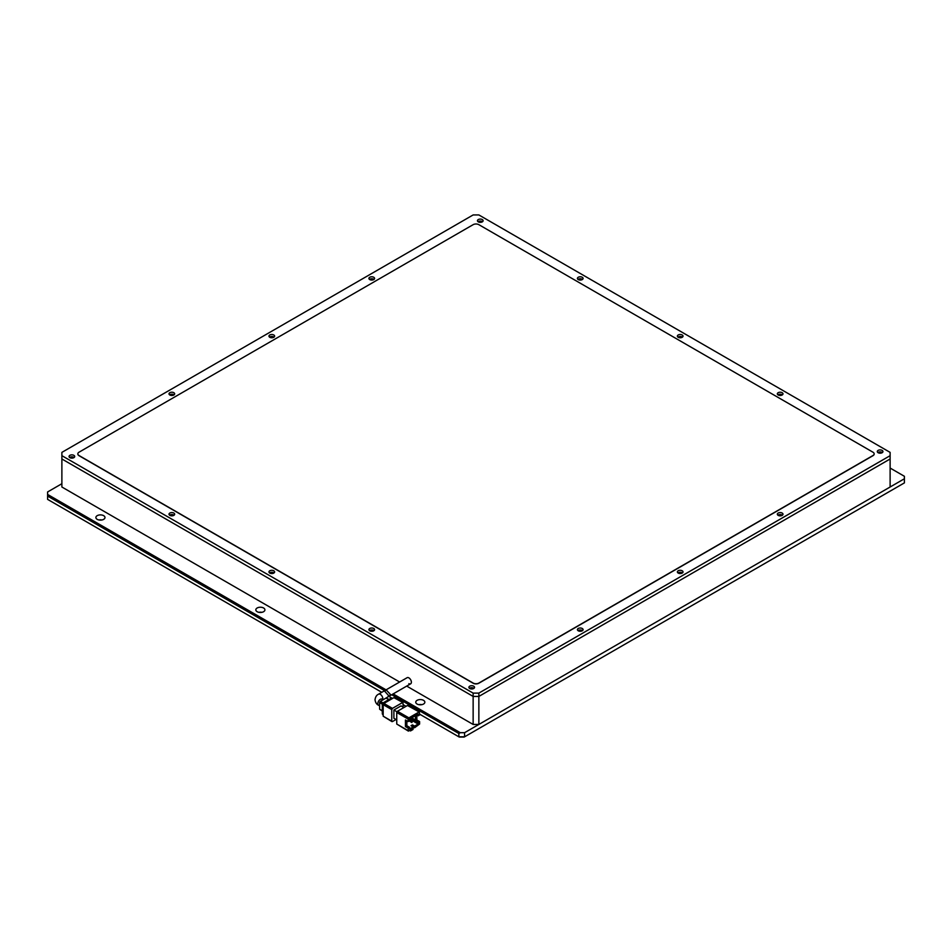<?xml version="1.0" encoding="UTF-8"?>
<svg xmlns="http://www.w3.org/2000/svg" width="952" height="952" viewBox="0 0 952 952"><rect width="100%" height="100%" fill="white"/><g stroke="black" fill="none" stroke-linecap="round" stroke-linejoin="round"><path stroke-width="1.43" d="M423.521 700.339A4.546 2.618 0 0 0 418.571 699.768A4.546 2.618 0 0 0 415.762 702.195A4.546 2.618 0 0 0 417.095 704.04A4.546 2.618 0 0 0 422.045 704.611A4.546 2.618 0 0 0 424.854 702.195A4.546 2.618 0 0 0 423.521 700.339M421.819 704.658A4.546 2.618 0 0 0 418.797 704.658M263.585 607.995A4.546 2.618 0 0 0 258.635 607.424A4.546 2.618 0 0 0 255.826 609.851A4.546 2.618 0 0 0 257.159 611.708A4.546 2.618 0 0 0 262.109 612.279A4.546 2.618 0 0 0 264.918 609.851A4.546 2.618 0 0 0 263.585 607.995M261.883 612.326A4.546 2.618 0 0 0 258.861 612.326M103.649 515.663A4.546 2.618 0 0 0 98.699 515.091A4.546 2.618 0 0 0 95.89 517.519A4.546 2.618 0 0 0 97.223 519.364A4.546 2.618 0 0 0 102.173 519.935A4.546 2.618 0 0 0 104.982 517.519A4.546 2.618 0 0 0 103.649 515.663M101.947 519.982A4.546 2.618 0 0 0 98.925 519.982M386.072 689.843L47.6 494.433L47.6 491.958L61.88 483.711M890.12 468.051L904.4 476.297L904.4 478.761L464.576 732.695L460.292 732.695L393.14 693.925M47.6 494.433L47.6 499.372L381.788 692.318M460.292 732.695L458.864 733.516L391.712 694.746M384.691 690.7L47.6 496.075M464.576 732.695L464.576 736.812L458.864 736.812L458.864 733.516M904.4 478.761L904.4 482.89L464.159 737.062L459.28 737.062L419.594 714.143M406.028 706.313L403.172 704.658M391.712 698.042L388.428 696.15M378.563 694.187C376.599 695.067 375.421 696.912 375.017 699.72C375.421 702.516 376.599 704.361 378.563 705.253A3.534 2.035 120 0 1 377.825 703.635A3.534 2.035 120 0 1 379.372 700.077A3.534 2.035 120 0 1 382.085 699.125L383.144 699.732L387.94 696.923L388.499 695.412L384.334 690.843L378.563 694.187A3.534 2.035 -120 0 1 381.276 695.127A3.534 2.035 -120 0 1 382.823 698.685A3.534 2.035 -120 0 1 382.704 699.482M418.88 712.084L408.884 717.856L397.46 711.263L407.456 705.491L419.38 712.037L419.594 714.964L418.166 715.797L416.738 714.964M397.46 711.263L396.746 712.501L408.17 719.093L408.884 717.856M408.17 719.093L408.17 721.568L409.598 720.735L409.598 719.093L418.166 714.143L418.166 715.797M419.38 712.037L407.456 705.491M408.17 730.636L396.746 724.044L408.384 731.1L408.17 728.161L405.433 726.578L406.861 725.757L409.598 727.34L408.17 728.161M396.746 724.044L396.746 712.501M408.17 721.568L405.433 719.986L405.433 726.578M415.429 715.726L415.429 720.807L416.857 719.986L419.594 721.568L419.594 724.044L414.596 727.744L414.596 726.102L418.166 724.044L412.597 720.819M416.857 719.986L416.857 715.035M408.384 731.1L413.168 728.577L413.168 726.923L414.596 727.744M396.96 711.787L393.89 710.025L401.03 705.896L403.886 707.55M393.89 710.025L393.89 718.272L396.746 719.914M406.861 720.807L406.861 725.757M412.454 726.507L412.454 724.865L411.026 725.686L413.168 726.923L409.598 728.982L409.598 727.34M415.429 720.807L418.166 722.389L418.166 724.044M419.594 721.568L418.166 722.389M412.99 728.673L412.99 729.506L410.49 730.946L409.776 730.529M412.454 724.865L414.596 726.102M410.49 730.124L410.49 730.946M391.748 709.609L391.748 721.152L383.18 716.202L383.18 704.658L391.748 709.609L392.462 708.371L383.894 703.433L393.89 697.661L402.958 702.552L403.172 707.134M396.032 719.51L392.462 721.568L391.748 721.152M402.458 702.6L392.462 708.371M414.739 719.569L414.025 721.295L414.739 719.569L411.764 717.844M412.597 720.807L411.883 722.532L412.597 720.807L409.622 719.081M414.025 719.974L411.05 718.26M409.907 718.915L414.025 721.295M411.883 721.211L409.598 719.89M409.193 720.973L411.883 722.532M383.894 703.433L383.18 704.658M383.18 716.202L391.962 721.616M402.958 702.552L393.89 697.661M392.629 698.387L392.188 698.137A2.023 1.166 120 0 0 391.177 698.232L392.034 698.732M384.608 703.016L383.751 702.516L391.177 698.232M383.751 702.516A2.023 1.166 120 0 0 382.323 704.992L383.18 705.491M383.18 714.059L382.323 713.572L382.323 704.992M382.323 713.572A2.023 1.166 120 0 0 382.74 714.488L383.18 714.75M383.168 703.004L380.324 701.362L386.036 698.066L388.749 699.637M382.323 710.763L379.61 709.192L379.61 702.6L382.454 704.242M379.61 709.192L382.323 711.108M380.324 701.362L379.61 702.6M389.047 699.458L386.036 698.066M385.429 690.64L386.143 689.807L390.332 694.353L389.773 695.876L388.475 695.817M389.773 695.876L410.645 683.81A3.534 2.035 -120 0 0 411.383 682.203A3.534 2.035 -120 0 0 409.836 678.645A3.534 2.035 -120 0 0 407.123 677.693A3.534 2.035 -120 0 1 408.884 677.872A3.534 2.035 -120 0 1 411.193 680.977A3.534 2.035 -120 0 1 410.645 683.81A3.534 2.035 -120 0 1 408.884 683.643M399.638 682.013L61.88 487.007L61.88 458.983L473.144 696.424L478.856 696.424L890.12 458.983L890.12 452.378L478.856 214.938L473.144 214.938L61.88 452.378L61.88 455.675L473.144 693.115L478.856 693.115L890.12 455.675M478.856 724.448L473.144 724.448L473.144 696.424L478.856 696.424L478.856 724.448L890.12 487.007L890.12 458.983L478.856 696.424L478.856 693.115M473.144 724.448L406.706 686.094M370.53 279.888A1.511 0.869 180 0 1 372.827 279.781A1.511 0.869 180 0 1 372.982 279.888M270.57 337.603A1.511 0.869 180 0 1 272.867 337.496A1.511 0.869 180 0 1 273.022 337.603M170.61 395.318A1.511 0.869 180 0 1 172.907 395.211A1.511 0.869 180 0 1 173.062 395.318M778.938 515.687A1.511 0.869 180 0 1 781.235 515.579A1.511 0.869 180 0 1 781.39 515.687M678.978 573.402A1.511 0.869 180 0 1 681.275 573.283A1.511 0.869 180 0 1 681.43 573.402M579.018 631.105A1.511 0.869 180 0 1 581.315 630.997A1.511 0.869 180 0 1 581.47 631.105M479.058 222.185A1.511 0.869 180 0 1 481.355 222.078A1.511 0.869 180 0 1 481.51 222.185M579.018 279.888A1.511 0.869 180 0 1 581.315 279.781A1.511 0.869 180 0 1 581.47 279.888M678.978 337.603A1.511 0.869 180 0 1 681.275 337.496A1.511 0.869 180 0 1 681.43 337.603M778.938 395.318A1.511 0.869 180 0 1 781.235 395.211A1.511 0.869 180 0 1 781.39 395.318M878.898 453.033A1.511 0.869 180 0 1 881.195 452.914A1.511 0.869 180 0 1 881.35 453.033M70.65 457.971A1.511 0.869 180 0 1 72.947 457.864A1.511 0.869 180 0 1 73.102 457.971M170.61 515.687A1.511 0.869 180 0 1 172.907 515.579A1.511 0.869 180 0 1 173.062 515.687M270.57 573.402A1.511 0.869 180 0 1 272.867 573.283A1.511 0.869 180 0 1 273.022 573.402M370.53 631.105A1.511 0.869 180 0 1 372.827 630.997A1.511 0.869 180 0 1 372.982 631.105M470.49 688.82A1.511 0.869 180 0 1 472.787 688.712A1.511 0.869 180 0 1 472.942 688.82M369.757 279.579A2.832 1.63 180 0 1 368.924 278.424A2.832 1.63 180 0 1 370.673 276.913A2.832 1.63 180 0 1 373.755 277.27A2.832 1.63 180 0 1 374.588 278.424A2.832 1.63 180 0 1 372.839 279.936A2.832 1.63 180 0 1 369.757 279.579M369.507 279.412A2.832 1.63 180 0 1 373.755 279.245A2.832 1.63 180 0 1 374.005 279.412M269.797 337.294A2.832 1.63 180 0 1 268.964 336.139A2.832 1.63 180 0 1 270.713 334.628A2.832 1.63 180 0 1 273.795 334.985A2.832 1.63 180 0 1 274.628 336.139A2.832 1.63 180 0 1 272.879 337.639A2.832 1.63 180 0 1 269.797 337.294M269.547 337.127A2.832 1.63 180 0 1 273.795 336.96A2.832 1.63 180 0 1 274.045 337.127M169.837 394.997A2.832 1.63 180 0 1 169.004 393.842A2.832 1.63 180 0 1 170.753 392.343A2.832 1.63 180 0 1 173.835 392.688A2.832 1.63 180 0 1 174.668 393.842A2.832 1.63 180 0 1 172.919 395.354A2.832 1.63 180 0 1 169.837 394.997M169.587 394.83A2.832 1.63 180 0 1 173.835 394.675A2.832 1.63 180 0 1 174.085 394.83M778.165 515.365A2.832 1.63 180 0 1 777.332 514.211A2.832 1.63 180 0 1 779.081 512.712A2.832 1.63 180 0 1 782.163 513.057A2.832 1.63 180 0 1 782.996 514.211A2.832 1.63 180 0 1 781.247 515.722A2.832 1.63 180 0 1 778.165 515.365M777.915 515.21A2.832 1.63 180 0 1 782.163 515.044A2.832 1.63 180 0 1 782.413 515.21M678.205 573.08A2.832 1.63 180 0 1 677.372 571.926A2.832 1.63 180 0 1 679.121 570.415A2.832 1.63 180 0 1 682.203 570.772A2.832 1.63 180 0 1 683.036 571.926A2.832 1.63 180 0 1 681.287 573.437A2.832 1.63 180 0 1 678.205 573.08M677.955 572.914A2.832 1.63 180 0 1 682.203 572.747A2.832 1.63 180 0 1 682.453 572.914M578.245 630.795A2.832 1.63 180 0 1 577.412 629.641A2.832 1.63 180 0 1 579.161 628.13A2.832 1.63 180 0 1 582.243 628.487A2.832 1.63 180 0 1 583.076 629.641A2.832 1.63 180 0 1 581.327 631.152A2.832 1.63 180 0 1 578.245 630.795M577.995 630.629A2.832 1.63 180 0 1 582.243 630.462A2.832 1.63 180 0 1 582.493 630.629M478.285 221.864A2.832 1.63 180 0 1 477.452 220.709A2.832 1.63 180 0 1 479.201 219.21A2.832 1.63 180 0 1 482.283 219.555A2.832 1.63 180 0 1 483.116 220.709A2.832 1.63 180 0 1 481.367 222.221A2.832 1.63 180 0 1 478.285 221.864M478.035 221.697A2.832 1.63 180 0 1 482.283 221.542A2.832 1.63 180 0 1 482.533 221.697M578.245 279.579A2.832 1.63 180 0 1 577.412 278.424A2.832 1.63 180 0 1 579.161 276.913A2.832 1.63 180 0 1 582.243 277.27A2.832 1.63 180 0 1 583.076 278.424A2.832 1.63 180 0 1 581.327 279.936A2.832 1.63 180 0 1 578.245 279.579M577.995 279.412A2.832 1.63 180 0 1 582.243 279.245A2.832 1.63 180 0 1 582.493 279.412M678.205 337.294A2.832 1.63 180 0 1 677.372 336.139A2.832 1.63 180 0 1 679.121 334.628A2.832 1.63 180 0 1 682.203 334.985A2.832 1.63 180 0 1 683.036 336.139A2.832 1.63 180 0 1 681.287 337.639A2.832 1.63 180 0 1 678.205 337.294M677.955 337.127A2.832 1.63 180 0 1 682.203 336.96A2.832 1.63 180 0 1 682.453 337.127M778.165 394.997A2.832 1.63 180 0 1 777.332 393.842A2.832 1.63 180 0 1 779.081 392.343A2.832 1.63 180 0 1 782.163 392.688A2.832 1.63 180 0 1 782.996 393.842A2.832 1.63 180 0 1 781.247 395.354A2.832 1.63 180 0 1 778.165 394.997M777.915 394.83A2.832 1.63 180 0 1 782.163 394.675A2.832 1.63 180 0 1 782.413 394.83M878.125 452.712A2.832 1.63 180 0 1 877.292 451.557A2.832 1.63 180 0 1 879.041 450.046A2.832 1.63 180 0 1 882.123 450.403A2.832 1.63 180 0 1 882.956 451.557A2.832 1.63 180 0 1 881.207 453.069A2.832 1.63 180 0 1 878.125 452.712M877.875 452.545A2.832 1.63 180 0 1 882.123 452.378A2.832 1.63 180 0 1 882.373 452.545M69.877 457.662A2.832 1.63 180 0 1 69.044 456.508A2.832 1.63 180 0 1 70.793 454.997A2.832 1.63 180 0 1 73.875 455.353A2.832 1.63 180 0 1 74.708 456.508A2.832 1.63 180 0 1 72.959 458.007A2.832 1.63 180 0 1 69.877 457.662M69.627 457.495A2.832 1.63 180 0 1 73.875 457.329A2.832 1.63 180 0 1 74.125 457.495M169.837 515.365A2.832 1.63 180 0 1 169.004 514.211A2.832 1.63 180 0 1 170.753 512.712A2.832 1.63 180 0 1 173.835 513.057A2.832 1.63 180 0 1 174.668 514.211A2.832 1.63 180 0 1 172.919 515.722A2.832 1.63 180 0 1 169.837 515.365M169.587 515.21A2.832 1.63 180 0 1 173.835 515.044A2.832 1.63 180 0 1 174.085 515.21M269.797 573.08A2.832 1.63 180 0 1 268.964 571.926A2.832 1.63 180 0 1 270.713 570.415A2.832 1.63 180 0 1 273.795 570.772A2.832 1.63 180 0 1 274.628 571.926A2.832 1.63 180 0 1 272.879 573.437A2.832 1.63 180 0 1 269.797 573.08M269.547 572.914A2.832 1.63 180 0 1 273.795 572.747A2.832 1.63 180 0 1 274.045 572.914M369.757 630.795A2.832 1.63 180 0 1 368.924 629.641A2.832 1.63 180 0 1 370.673 628.13A2.832 1.63 180 0 1 373.755 628.487A2.832 1.63 180 0 1 374.588 629.641A2.832 1.63 180 0 1 372.839 631.152A2.832 1.63 180 0 1 369.757 630.795M369.507 630.629A2.832 1.63 180 0 1 373.755 630.462A2.832 1.63 180 0 1 374.005 630.629M469.717 688.498A2.832 1.63 180 0 1 468.884 687.356A2.832 1.63 180 0 1 470.633 685.845A2.832 1.63 180 0 1 473.715 686.202A2.832 1.63 180 0 1 474.548 687.356A2.832 1.63 180 0 1 472.799 688.855A2.832 1.63 180 0 1 469.717 688.498M469.467 688.344A2.832 1.63 180 0 1 473.715 688.177A2.832 1.63 180 0 1 473.965 688.344M77.838 453.949A4.034 2.332 0 0 0 77.838 454.033A4.034 2.332 0 0 0 79.016 455.675L473.144 683.227A4.034 2.332 0 0 0 478.856 683.227L872.984 455.675A4.034 2.332 0 0 0 874.162 454.033A4.034 2.332 0 0 0 874.162 453.949M61.88 455.675L61.88 458.983L473.144 696.424L473.144 693.115M79.016 452.212A4.034 2.332 0 0 0 77.838 453.866A4.034 2.332 0 0 0 79.016 455.52L473.144 683.06A4.034 2.332 0 0 0 478.856 683.06L872.984 455.52A4.034 2.332 0 0 0 874.162 453.866A4.034 2.332 0 0 0 872.984 452.212L478.856 224.672A4.034 2.332 0 0 0 473.144 224.672L79.016 452.212M378.563 705.253L379.61 705.86M382.085 699.125L382.085 699.72M386.143 689.807L407.123 677.693"/></g></svg>
